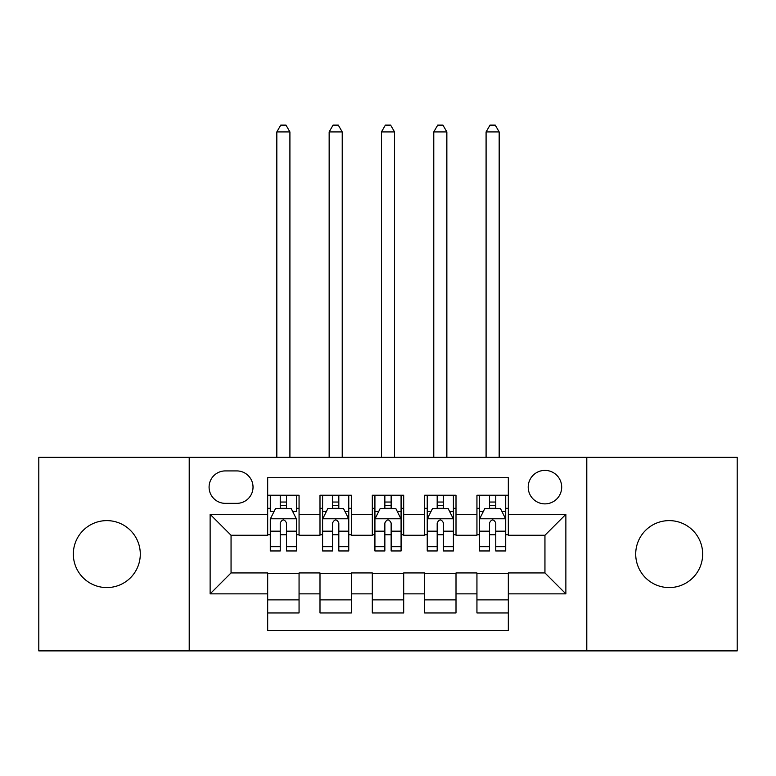 <?xml version="1.0" encoding="UTF-8"?>
<svg xmlns="http://www.w3.org/2000/svg" width="776" height="776" viewBox="0 0 776 776"><rect width="100%" height="100%" fill="white"/><g stroke="black" fill="none" stroke-linecap="round" stroke-linejoin="round"><path stroke-width="1.16" d="M669.193 520.618A33.484 33.484 0 0 0 635.709 554.103A33.484 33.484 0 0 0 669.193 587.577A33.484 33.484 0 0 0 702.668 554.103A33.484 33.484 0 0 0 669.193 520.618M106.807 520.618A33.484 33.484 0 0 0 73.332 554.103A33.484 33.484 0 0 0 106.807 587.577A33.484 33.484 0 0 0 140.291 554.103A33.484 33.484 0 0 0 106.807 520.618M544.946 470.392A16.742 16.742 0 0 0 528.204 487.134A16.742 16.742 0 0 0 544.946 503.876A16.742 16.742 0 0 0 561.688 487.134A16.742 16.742 0 0 0 544.946 470.392M586.792 650.88L737.2 650.88L737.2 457.316L586.792 457.316L586.792 650.88L189.208 650.88L189.208 457.316L38.8 457.316L38.8 650.88L189.208 650.88M508.319 495.243L476.939 495.243L476.939 514.342L456.007 514.342L456.007 535.265L476.939 535.265L476.939 514.342M456.007 514.342L456.007 495.243L424.618 495.243L424.618 514.342L403.695 514.342L403.695 535.265L424.618 535.265L424.618 514.342M403.695 514.342L403.695 495.243L372.305 495.243L372.305 514.342L351.382 514.342L351.382 535.265L372.305 535.265L372.305 514.342M351.382 514.342L351.382 495.243L319.993 495.243L319.993 535.265L299.061 535.265L299.061 495.243L267.681 495.243M267.681 612.953L299.061 612.953L299.061 572.93L319.993 572.93L319.993 612.953L351.382 612.953L351.382 572.93L372.305 572.93L372.305 593.853L351.382 593.853M372.305 593.853L372.305 612.953L403.695 612.953L403.695 572.93L424.618 572.93L424.618 593.853L403.695 593.853M424.618 593.853L424.618 612.953L456.007 612.953L456.007 572.93L476.939 572.93L476.939 593.853L456.007 593.853M225.302 503.352L236.806 503.352A16.218 16.218 0 0 0 253.025 487.134A16.218 16.218 0 0 0 236.806 470.916L225.302 470.916A16.218 16.218 0 0 0 209.084 487.134A16.218 16.218 0 0 0 225.302 503.352M586.792 457.316L189.208 457.316M508.319 514.342L508.319 477.715L267.681 477.715L267.681 535.265L231.054 535.265L231.054 572.93L267.681 572.93L267.681 630.481L508.319 630.481L508.319 572.93L544.946 572.93L544.946 535.265L508.319 535.265L508.319 514.342L565.869 514.342L565.869 593.853L508.319 593.853M267.681 593.853L210.131 593.853L210.131 514.342L267.681 514.342M476.939 593.853L476.939 612.953L508.319 612.953M267.681 508.319L270.29 508.319M280.233 508.319L286.509 508.319M296.451 508.319L299.061 508.319M267.681 534.742L270.29 534.742M280.233 534.742L286.509 534.742M296.451 534.742L299.061 534.742M267.681 573.454L299.061 573.454M267.681 599.877L299.061 599.877M319.993 534.742L322.603 534.742M332.545 534.742L338.821 534.742M348.764 534.742L351.382 534.742M319.993 508.319L322.603 508.319M332.545 508.319L338.821 508.319M348.764 508.319L351.382 508.319M319.993 573.454L351.382 573.454M319.993 599.877L351.382 599.877M372.305 573.454L403.695 573.454M372.305 599.877L403.695 599.877M372.305 508.319L374.924 508.319M384.857 508.319L391.143 508.319M401.076 508.319L403.695 508.319M372.305 534.742L374.924 534.742M384.857 534.742L391.143 534.742M401.076 534.742L403.695 534.742M424.618 573.454L456.007 573.454M424.618 599.877L456.007 599.877M424.618 508.319L427.236 508.319M437.179 508.319L443.455 508.319M453.397 508.319L456.007 508.319M424.618 534.742L427.236 534.742M437.179 534.742L443.455 534.742M453.397 534.742L456.007 534.742M476.939 573.454L508.319 573.454M476.939 599.877L508.319 599.877M476.939 508.319L479.549 508.319M489.491 508.319L495.767 508.319M505.709 508.319L508.319 508.319M476.939 534.742L479.549 534.742M489.491 534.742L495.767 534.742M505.709 534.742L508.319 534.742M231.054 535.265L210.131 514.342M231.054 572.93L210.131 593.853M565.869 514.342L544.946 535.265M565.869 593.853L544.946 572.93M286.509 495.243L286.509 508.581L286.509 502.043L280.233 502.043M296.451 546.692L286.509 546.692L286.509 550.96L296.451 550.96L296.451 519.047L291.213 508.581L275.519 508.581L270.29 519.047L270.29 550.96L280.233 550.96L280.233 546.692L270.29 546.692M274.083 511.462L270.29 511.462L270.29 495.243M270.29 511.568L270.29 502.043M296.451 511.568L296.451 502.043M292.659 511.462L296.451 511.462L296.451 495.243M280.233 508.581L280.233 495.243M286.509 546.692L286.509 522.976C284.423 518.94 282.328 518.94 280.233 522.976L280.233 540.62M270.29 531.172L280.233 531.172L280.233 546.692M289.914 457.316L289.914 131.92L276.828 131.92L276.828 457.316M276.828 131.92L280.757 125.12L285.985 125.12L289.914 131.92M338.821 502.043L332.545 502.043M348.764 546.692L338.821 546.692L338.821 550.96L348.764 550.96L348.764 519.047L343.535 508.581L327.841 508.581L322.603 519.047L322.603 550.96L332.545 550.96L332.545 546.692L322.603 546.692M322.603 519.047L322.603 495.243M348.764 519.047L348.764 495.243M332.545 508.581L332.545 495.243M338.821 495.243L338.821 508.581M338.821 546.692L338.821 522.976C336.735 518.94 334.64 518.94 332.545 522.976L332.545 546.692M342.226 457.316L342.226 131.92L329.15 131.92L329.15 457.316M329.15 131.92L333.069 125.12L338.297 125.12L342.226 131.92M391.143 502.043L384.857 502.043M401.076 546.692L391.143 546.692L391.143 550.96L401.076 550.96L401.076 519.047L395.847 508.581L380.153 508.581L374.924 519.047L374.924 550.96L384.857 550.96L384.857 546.692L374.924 546.692M374.924 519.047L374.924 495.243M401.076 519.047L401.076 495.243M384.857 508.581L384.857 495.243M391.143 495.243L391.143 508.581M391.143 546.692L391.143 522.976C389.048 518.94 386.952 518.94 384.857 522.976L384.857 546.692M394.538 457.316L394.538 131.92L381.462 131.92L381.462 457.316M381.462 131.92L385.381 125.12L390.619 125.12L394.538 131.92M443.455 502.043L437.179 502.043M453.397 546.692L443.455 546.692L443.455 550.96L453.397 550.96L453.397 519.047L448.159 508.581L432.465 508.581L427.236 519.047L427.236 550.96L437.179 550.96L437.179 546.692L427.236 546.692M427.236 519.047L427.236 495.243M453.397 519.047L453.397 495.243M437.179 508.581L437.179 495.243M443.455 495.243L443.455 508.581M443.455 546.692L443.455 522.976C441.36 518.94 439.274 518.94 437.179 522.976L437.179 546.692M446.85 457.316L446.85 131.92L433.774 131.92L433.774 457.316M433.774 131.92L437.703 125.12L442.931 125.12L446.85 131.92M495.767 502.043L489.491 502.043M505.709 546.692L495.767 546.692L495.767 550.96L505.709 550.96L505.709 519.047L500.481 508.581L484.787 508.581L479.549 519.047L479.549 550.96L489.491 550.96L489.491 546.692L479.549 546.692M479.549 519.047L479.549 495.243M505.709 519.047L505.709 495.243M489.491 508.581L489.491 495.243M495.767 495.243L495.767 508.581M495.767 546.692L495.767 522.976C493.681 518.94 491.586 518.94 489.491 522.976L489.491 546.692M499.172 457.316L499.172 131.92L486.086 131.92L486.086 457.316M486.086 131.92L490.015 125.12L495.243 125.12L499.172 131.92M319.993 593.853L299.061 593.853M319.993 514.342L299.061 514.342M296.316 518.785L270.426 518.785M296.451 531.172L286.509 531.172M286.509 505.38L280.233 505.38M348.637 518.785L322.738 518.785M322.603 511.462L326.395 511.462M344.971 511.462L348.764 511.462M332.545 531.172L322.603 531.172M348.764 531.172L338.821 531.172M338.821 505.38L332.545 505.38M400.95 518.785L375.05 518.785M374.924 511.462L378.717 511.462M397.283 511.462L401.076 511.462M384.857 531.172L374.924 531.172M401.076 531.172L391.143 531.172M391.143 505.38L384.857 505.38M453.262 518.785L427.363 518.785M427.236 511.462L431.029 511.462M449.605 511.462L453.397 511.462M437.179 531.172L427.236 531.172M453.397 531.172L443.455 531.172M443.455 505.38L437.179 505.38M505.574 518.785L479.684 518.785M479.549 511.462L483.341 511.462M501.917 511.462L505.709 511.462M489.491 531.172L479.549 531.172M505.709 531.172L495.767 531.172M495.767 505.38L489.491 505.38"/></g></svg>
